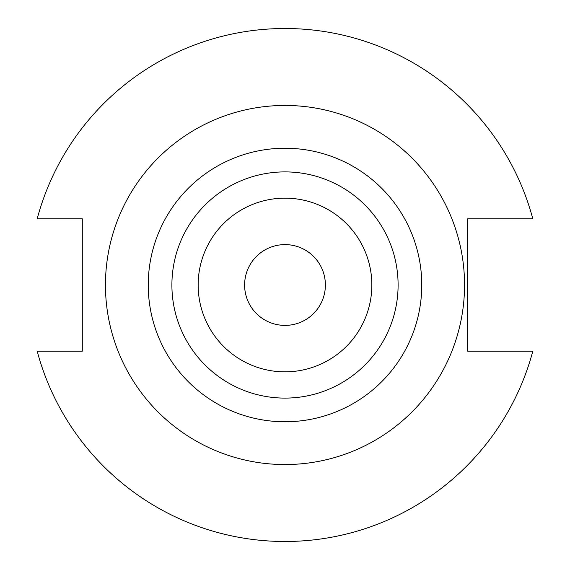 <?xml version="1.0" encoding="UTF-8"?>
<svg xmlns="http://www.w3.org/2000/svg" width="570" height="570" viewBox="0 0 570 570"><rect width="100%" height="100%" fill="white"/><g stroke="black" fill="none" stroke-linecap="round" stroke-linejoin="round"><path stroke-width="0.85" d="M325.392 285A40.392 40.392 0 0 1 285 325.392A40.392 40.392 0 0 1 244.608 285A40.392 40.392 0 0 1 285 244.608A40.392 40.392 0 0 1 325.392 285M464.55 285A179.55 179.55 0 0 0 285 105.45A179.55 179.55 0 0 0 105.45 285A179.55 179.55 0 0 0 285 464.55A179.55 179.55 0 0 0 464.55 285M171.898 285A113.102 113.102 0 0 1 285 171.898A113.102 113.102 0 0 1 398.102 285A113.102 113.102 0 0 1 285 398.102A113.102 113.102 0 0 1 171.898 285M198.153 285A86.847 86.847 0 0 1 285 198.153A86.847 86.847 0 0 1 371.847 285A86.847 86.847 0 0 1 285 371.847A86.847 86.847 0 0 1 198.153 285M37.185 351.177A256.5 256.5 0 0 0 532.815 351.177L467.628 351.177L467.628 218.823L532.815 218.823A256.5 256.5 0 0 0 37.185 218.823L82.294 218.823L82.294 351.177L37.185 351.177M148.236 285A136.764 136.764 0 0 1 285 148.236A136.764 136.764 0 0 1 421.764 285A136.764 136.764 0 0 1 285 421.764A136.764 136.764 0 0 1 148.236 285"/></g></svg>
